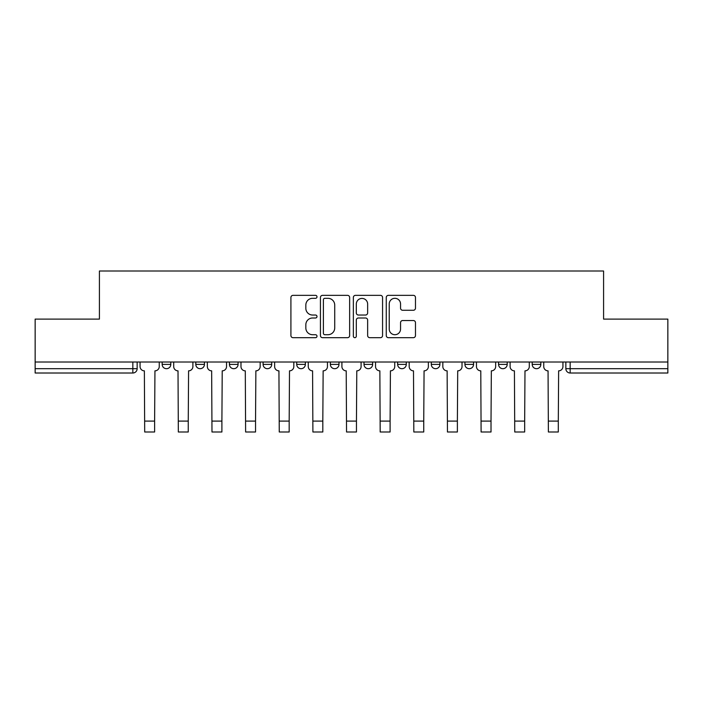 <?xml version="1.0" encoding="UTF-8"?>
<svg xmlns="http://www.w3.org/2000/svg" width="703" height="703" viewBox="0 0 703 703"><rect width="100%" height="100%" fill="white"/><g stroke="black" fill="none" stroke-linecap="round" stroke-linejoin="round"><path stroke-width="1.05" d="M317 296.824A1.485 1.485 0 0 0 315.515 295.348L293.028 295.348A2.118 2.118 0 0 0 290.91 297.466L290.91 335.559A2.118 2.118 0 0 0 293.028 337.677L315.515 337.677A1.485 1.485 0 0 0 317 336.201A1.485 1.485 0 0 0 315.515 334.716L312.607 334.716A6.775 6.775 0 0 1 305.831 327.941L305.831 324.768A6.775 6.775 0 0 1 312.607 317.993L315.515 317.993A1.485 1.485 0 0 0 317 316.508A1.485 1.485 0 0 0 315.515 315.032L312.607 315.032A6.775 6.775 0 0 1 305.831 308.257L305.831 305.084A6.775 6.775 0 0 1 312.607 298.309L315.515 298.309A1.485 1.485 0 0 0 317 296.824M532.206 362.01L532.206 364.382L540.835 364.382A4.315 4.315 0 0 1 536.521 368.697A4.315 4.315 0 0 1 532.206 364.382L532.206 362.01M431.291 362.01L431.291 364.382L439.911 364.382A4.315 4.315 0 0 1 435.605 368.697A4.315 4.315 0 0 1 431.291 364.382L431.291 362.01M364.005 362.01L364.005 364.382L372.634 364.382A4.315 4.315 0 0 1 368.319 368.697A4.315 4.315 0 0 1 364.005 364.382L364.005 362.01M330.366 362.01L330.366 364.382L338.995 364.382A4.315 4.315 0 0 1 334.681 368.697A4.315 4.315 0 0 1 330.366 364.382L330.366 362.01M263.089 362.01L263.089 364.382L271.709 364.382A4.315 4.315 0 0 1 267.395 368.697A4.315 4.315 0 0 1 263.089 364.382L263.089 362.01M413.364 310.269A2.118 2.118 0 0 0 415.473 308.151L415.473 297.466A2.118 2.118 0 0 0 413.364 295.348L388.381 295.348A2.118 2.118 0 0 0 386.263 297.466L386.263 335.559A2.118 2.118 0 0 0 388.381 337.677L413.364 337.677A2.118 2.118 0 0 0 415.473 335.559L415.473 322.651A2.118 2.118 0 0 0 413.364 320.533L402.67 320.533A2.118 2.118 0 0 0 400.552 322.651L400.552 329.057A5.659 5.659 0 0 1 394.893 334.716A5.659 5.659 0 0 1 389.234 329.057L389.234 303.968A5.659 5.659 0 0 1 394.893 298.309A5.659 5.659 0 0 1 400.552 303.968L400.552 308.151A2.118 2.118 0 0 0 402.67 310.269L413.364 310.269M35.15 362.01L35.15 319.1L99.413 319.1L99.413 271.007L603.587 271.007L603.587 319.1L667.85 319.1L667.85 362.01L35.15 362.01L35.15 368.697L137.147 368.697L137.147 362.01L137.147 368.697A4.315 4.315 0 0 1 132.841 373.012L35.15 373.012L35.15 368.697M349.646 297.466A2.118 2.118 0 0 0 347.528 295.348L322.554 295.348A2.118 2.118 0 0 0 320.436 297.466L320.436 335.559A2.118 2.118 0 0 0 322.554 337.677L347.528 337.677A2.118 2.118 0 0 0 349.646 335.559L349.646 297.466M355.472 295.348L380.446 295.348A2.118 2.118 0 0 1 382.564 297.466L382.564 335.559A2.118 2.118 0 0 1 380.446 337.677L369.76 337.677A2.118 2.118 0 0 1 367.643 335.559L367.643 320.111A2.118 2.118 0 0 0 365.525 317.993L358.433 317.993A2.118 2.118 0 0 0 356.316 320.111L356.316 336.201A1.485 1.485 0 0 1 354.83 337.677A1.485 1.485 0 0 1 353.354 336.201L353.354 297.466A2.118 2.118 0 0 1 355.472 295.348M565.853 362.01L565.853 368.697L667.85 368.697L667.85 373.012L570.159 373.012A4.315 4.315 0 0 1 565.853 368.697A4.315 4.315 0 0 0 570.159 373.012L570.159 362.01M667.85 362.01L667.85 368.697M540.835 362.01L540.835 364.382A4.315 4.315 0 0 1 536.521 368.697M507.197 362.01L507.197 364.382A4.315 4.315 0 0 1 502.882 368.697A4.315 4.315 0 0 1 498.568 364.382L507.197 364.382M498.568 362.01L498.568 364.382M473.558 362.01L473.558 364.382A4.315 4.315 0 0 1 469.244 368.697A4.315 4.315 0 0 1 464.929 364.382L473.558 364.382L473.558 362.01M464.929 362.01L464.929 364.382M439.911 362.01L439.911 364.382M406.272 362.01L406.272 364.382A4.315 4.315 0 0 1 401.958 368.697A4.315 4.315 0 0 1 397.652 364.382L406.272 364.382L406.272 362.01M397.652 362.01L397.652 364.382M372.634 362.01L372.634 364.382L372.634 362.01M338.995 364.382L338.995 362.01L338.995 364.382A4.315 4.315 0 0 1 334.681 368.697M305.348 362.01L305.348 364.382A4.315 4.315 0 0 1 301.042 368.697A4.315 4.315 0 0 1 296.728 364.382A4.315 4.315 0 0 0 301.042 368.697A4.315 4.315 0 0 0 305.348 364.382L305.348 362.01M296.728 362.01L296.728 364.382L305.348 364.382M271.709 362.01L271.709 364.382M238.071 362.01L238.071 364.382A4.315 4.315 0 0 1 233.756 368.697A4.315 4.315 0 0 1 229.442 364.382A4.315 4.315 0 0 0 233.756 368.697A4.315 4.315 0 0 0 238.071 364.382L229.442 364.382L229.442 362.01M195.803 362.01L195.803 364.382L204.432 364.382L204.432 362.01L204.432 364.382A4.315 4.315 0 0 1 200.118 368.697A4.315 4.315 0 0 1 195.803 364.382A4.315 4.315 0 0 0 200.118 368.697M162.165 362.01L162.165 364.382L170.794 364.382L170.794 362.01L170.794 364.382A4.315 4.315 0 0 1 166.479 368.697A4.315 4.315 0 0 1 162.165 364.382A4.315 4.315 0 0 0 166.479 368.697M132.841 362.01L132.841 373.012A4.315 4.315 0 0 0 137.147 368.697M324.883 298.309A1.485 1.485 0 0 0 323.398 299.786L323.398 333.231A1.485 1.485 0 0 0 324.883 334.716L327.95 334.716A6.775 6.775 0 0 0 334.725 327.941L334.725 305.084A6.775 6.775 0 0 0 327.95 298.309L324.883 298.309M367.643 304.074A5.659 5.659 0 0 0 361.975 298.415A5.659 5.659 0 0 0 356.316 304.074L356.316 312.914A2.118 2.118 0 0 0 358.433 315.032L365.525 315.032A2.118 2.118 0 0 0 367.643 312.914L367.643 304.074M140.064 362.01L140.064 366.544A4.315 4.315 0 0 0 144.37 370.85L144.695 431.994L154.616 431.994L154.616 421.097L144.695 421.097M159.256 362.01L159.256 366.544A4.315 4.315 0 0 1 154.941 370.85L154.616 421.097M173.703 362.01L173.703 366.544A4.315 4.315 0 0 0 178.017 370.85L178.334 431.994L188.255 431.994L188.255 421.097L178.334 421.097M192.894 362.01L192.894 366.544A4.315 4.315 0 0 1 188.58 370.85L188.255 421.097M207.341 362.01L207.341 366.544A4.315 4.315 0 0 0 211.656 370.85L211.981 431.994L221.902 431.994L221.902 421.097L211.981 421.097M226.533 362.01L226.533 366.544A4.315 4.315 0 0 1 222.218 370.85L221.902 421.097M240.98 362.01L240.98 366.544A4.315 4.315 0 0 0 245.294 370.85L245.619 431.994L255.541 431.994L255.541 421.097L245.619 421.097M260.172 362.01L260.172 366.544A4.315 4.315 0 0 1 255.866 370.85L255.541 421.097M274.627 362.01L274.627 366.544A4.315 4.315 0 0 0 278.933 370.85L279.258 431.994L289.179 431.994L289.179 421.097L279.258 421.097M293.819 362.01L293.819 366.544A4.315 4.315 0 0 1 289.504 370.85L289.179 421.097M308.266 362.01L308.266 366.544A4.315 4.315 0 0 0 312.58 370.85L312.897 431.994L322.818 431.994L322.818 421.097L312.897 421.097M327.457 362.01L327.457 366.544A4.315 4.315 0 0 1 323.143 370.85L322.818 421.097M341.904 362.01L341.904 366.544A4.315 4.315 0 0 0 346.219 370.85L346.544 431.994L356.456 431.994L356.456 421.097L346.544 421.097M361.096 362.01L361.096 366.544A4.315 4.315 0 0 1 356.781 370.85L356.456 421.097M375.543 362.01L375.543 366.544A4.315 4.315 0 0 0 379.857 370.85L380.182 431.994L390.103 431.994L390.103 421.097L380.182 421.097M394.735 362.01L394.735 366.544A4.315 4.315 0 0 1 390.42 370.85L390.103 421.097M409.181 362.01L409.181 366.544A4.315 4.315 0 0 0 413.496 370.85L413.821 431.994L423.742 431.994L423.742 421.097L413.821 421.097M428.373 362.01L428.373 366.544A4.315 4.315 0 0 1 424.067 370.85L423.742 421.097M442.828 362.01L442.828 366.544A4.315 4.315 0 0 0 447.134 370.85L447.459 431.994L457.381 431.994L457.381 421.097L447.459 421.097M462.02 362.01L462.02 366.544A4.315 4.315 0 0 1 457.706 370.85L457.381 421.097M476.467 362.01L476.467 366.544A4.315 4.315 0 0 0 480.782 370.85L481.098 431.994L491.019 431.994L491.019 421.097L481.098 421.097M495.659 362.01L495.659 366.544A4.315 4.315 0 0 1 491.344 370.85L491.019 421.097M510.106 362.01L510.106 366.544A4.315 4.315 0 0 0 514.42 370.85L514.745 431.994L524.666 431.994L524.666 421.097L514.745 421.097M529.297 362.01L529.297 366.544A4.315 4.315 0 0 1 524.983 370.85L524.666 421.097M543.744 362.01L543.744 366.544A4.315 4.315 0 0 0 548.059 370.85L548.384 431.994L558.305 431.994L558.305 421.097L548.384 421.097M562.936 362.01L562.936 366.544A4.315 4.315 0 0 1 558.63 370.85L558.305 421.097"/></g></svg>
